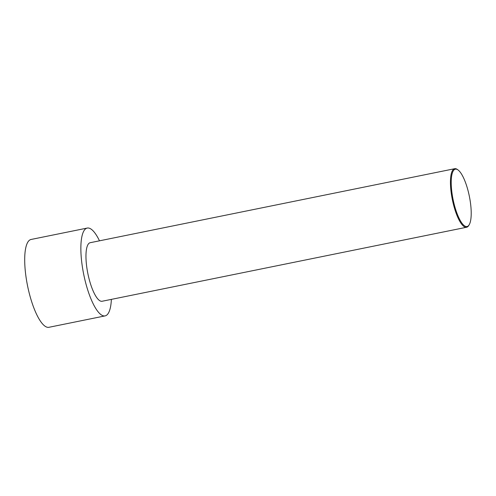 <?xml version="1.0" encoding="UTF-8"?>
<svg xmlns="http://www.w3.org/2000/svg" width="496" height="496" viewBox="0 0 496 496"><rect width="100%" height="100%" fill="white"/><g stroke="black" fill="none" stroke-linecap="round" stroke-linejoin="round"><path stroke-width="0.74" d="M111.377 299.373A44.814 12.685 -101.5 0 1 105.084 315.896L48.924 327.298A44.814 12.685 -101.5 0 1 28.588 290.532A44.814 12.685 -101.5 0 1 31.093 239.463L87.253 228.061A44.814 12.685 -101.5 0 1 99.491 240.82M105.084 315.896A44.814 12.685 -101.5 0 1 84.748 279.13A44.814 12.685 -101.5 0 1 87.253 228.061M458.044 169.967L457.417 169.508A29.878 8.457 78.5 0 0 454.708 168.702A29.878 8.457 78.5 0 0 453.034 202.746A29.878 8.457 78.5 0 0 466.593 227.261A29.878 8.457 78.5 0 0 468.776 225.457L469.173 224.793A29.276 8.289 78.5 0 0 468.677 193.192A29.276 8.289 78.5 0 0 458.044 169.967A29.276 8.289 78.5 0 0 453.09 199.516A29.276 8.289 78.5 0 0 469.173 224.793M466.593 227.261L102.114 301.258A29.878 8.457 -101.5 0 1 88.555 276.749A29.878 8.457 -101.5 0 1 90.222 242.699L454.708 168.702"/></g></svg>
